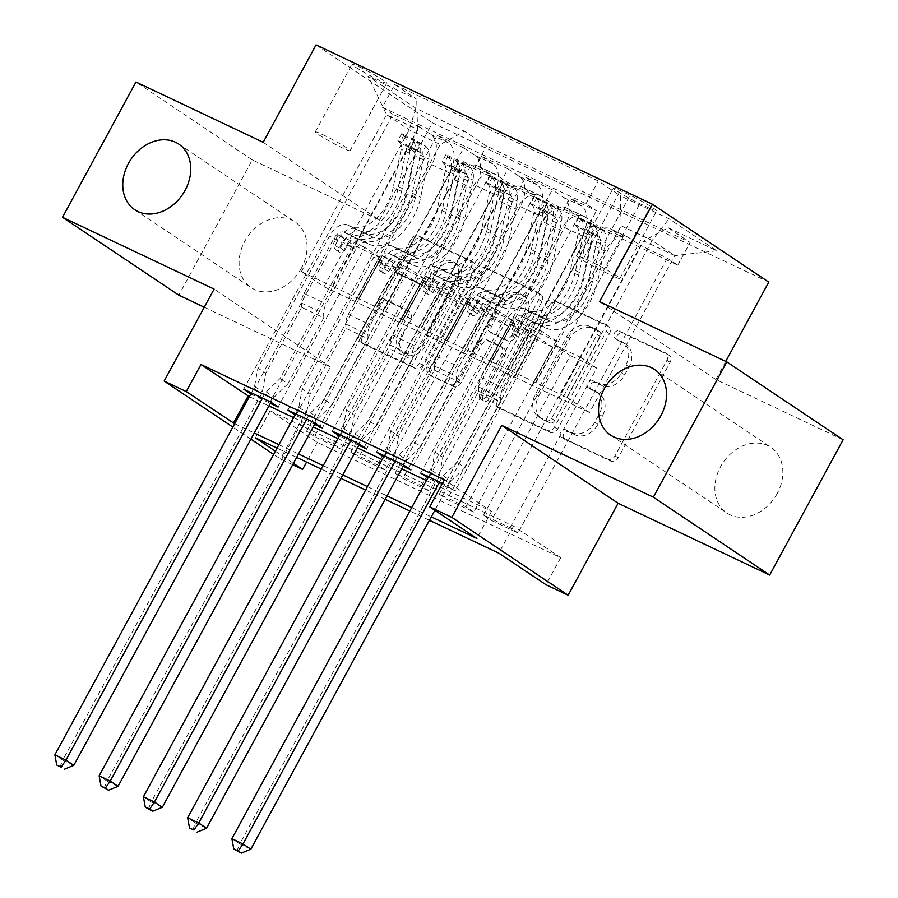<?xml version="1.0" encoding="UTF-8"?>
<svg xmlns="http://www.w3.org/2000/svg" width="898" height="898" viewBox="0 0 898 898"><rect width="100%" height="100%" fill="white"/><g stroke="black" fill="none" stroke-linecap="round" stroke-linejoin="round"><path stroke-width="0.67" stroke-dasharray="4.49 3.37" d="M617.42 335.392A4.243 3.356 123.8 0 1 622.471 333.113L668.628 354.979A6.062 4.793 123.8 0 1 669.122 355.26A6.062 4.793 123.8 0 1 670.099 362.354L618.183 457.946A6.062 4.793 123.8 0 1 610.954 461.202L564.797 439.335A4.243 3.356 123.8 0 1 564.46 439.144A4.243 3.356 123.8 0 1 563.776 434.183A4.243 3.356 123.8 0 1 568.838 431.904L574.81 434.733A19.386 15.322 123.8 0 0 597.945 424.316L602.266 416.358A19.386 15.322 123.8 0 0 599.157 393.661A19.386 15.322 123.8 0 0 597.597 392.774L591.625 389.945A4.243 3.356 123.8 0 1 591.277 389.754A4.243 3.356 123.8 0 1 590.592 384.782A4.243 3.356 123.8 0 1 595.655 382.514L601.626 385.343A19.386 15.322 123.8 0 0 624.761 374.926L629.083 366.956A19.386 15.322 123.8 0 0 625.973 344.271A19.386 15.322 123.8 0 0 624.413 343.384L618.441 340.555A4.243 3.356 123.8 0 1 618.093 340.353A4.243 3.356 123.8 0 1 617.42 335.392M571.667 432.623A19.386 15.322 123.8 0 0 594.802 422.217L599.123 414.247A19.386 15.322 123.8 0 0 596.003 391.55A19.386 15.322 123.8 0 0 594.454 390.664L588.471 387.835A4.243 3.356 123.8 0 1 588.134 387.644A4.243 3.356 123.8 0 1 587.449 382.683A4.243 3.356 123.8 0 1 592.512 380.404L598.483 383.233A19.386 15.322 123.8 0 0 621.618 372.827L625.94 364.857A19.386 15.322 123.8 0 0 622.83 342.16A19.386 15.322 123.8 0 0 621.27 341.274L615.298 338.445A4.243 3.356 123.8 0 1 614.95 338.254A4.243 3.356 123.8 0 1 614.277 333.293A4.243 3.356 123.8 0 1 619.328 331.014L665.485 352.88A6.062 4.793 123.8 0 1 665.979 353.15A6.062 4.793 123.8 0 1 666.945 360.244L615.04 455.847A6.062 4.793 123.8 0 1 607.811 459.103L561.654 437.236A4.243 3.356 123.8 0 1 561.317 437.034A4.243 3.356 123.8 0 1 560.633 432.073A4.243 3.356 123.8 0 1 565.695 429.794L574.81 434.733M301.402 268.199A39.501 31.217 123.8 0 1 251.103 287.618A39.501 31.217 123.8 0 1 244.75 241.371A39.501 31.217 123.8 0 1 295.06 221.963A39.501 31.217 123.8 0 1 301.402 268.199M777.185 493.586A39.501 31.217 123.8 0 1 726.886 512.994A39.501 31.217 123.8 0 1 720.533 466.747A39.501 31.217 123.8 0 1 770.843 447.339A39.501 31.217 123.8 0 1 777.185 493.586M359.335 66.935A19.756 1.414 28.5 0 1 377.665 76.712A19.756 1.414 28.5 0 1 386.757 83.099A19.756 1.414 28.5 0 1 379.461 80.405A19.756 1.414 28.5 0 1 361.131 70.628A19.756 1.414 28.5 0 1 352.038 64.241A19.756 1.414 28.5 0 1 359.335 66.935M322.618 134.565A19.756 1.414 28.5 0 1 340.948 144.353A19.756 1.414 28.5 0 1 350.04 150.729A19.756 1.414 28.5 0 1 342.733 148.035A19.756 1.414 28.5 0 1 324.414 138.258A19.756 1.414 28.5 0 1 315.321 131.883A19.756 1.414 28.5 0 1 322.618 134.565M401.327 275.428A6.062 4.793 123.8 0 1 400.845 275.158A6.062 4.793 123.8 0 1 399.868 268.064L414.427 241.248A6.062 4.793 123.8 0 1 421.656 237.992L472.92 262.272A6.062 4.793 123.8 0 1 473.414 262.553A6.062 4.793 123.8 0 1 474.38 269.647L422.475 365.239A6.062 4.793 123.8 0 1 415.246 368.494L363.982 344.215A6.062 4.793 123.8 0 1 363.499 343.934A6.062 4.793 123.8 0 1 362.523 336.84L380.112 304.444A6.062 4.793 123.8 0 1 387.341 301.189L409.286 311.584A6.062 4.793 123.8 0 1 409.769 311.864A6.062 4.793 123.8 0 1 410.745 318.958L402.023 335.021A16.209 12.808 123.8 0 0 404.628 353.992A16.209 12.808 123.8 0 0 425.259 346.033L459.439 283.094A16.209 12.808 123.8 0 0 456.835 264.124A16.209 12.808 123.8 0 0 436.192 272.083L430.501 282.567A6.062 4.793 123.8 0 1 423.272 285.822L398.184 273.329A6.062 4.793 123.8 0 1 397.702 273.048A6.062 4.793 123.8 0 1 396.725 265.965L411.284 239.137A6.062 4.793 123.8 0 1 418.513 235.882L469.777 260.173A6.062 4.793 123.8 0 1 470.271 260.442A6.062 4.793 123.8 0 1 471.237 267.537L419.332 363.14A6.062 4.793 123.8 0 1 412.103 366.395L360.839 342.104A6.062 4.793 123.8 0 1 360.356 341.835A6.062 4.793 123.8 0 1 359.38 334.741L376.969 302.345A6.062 4.793 123.8 0 1 384.198 299.09L406.143 309.484A6.062 4.793 123.8 0 1 406.626 309.754A6.062 4.793 123.8 0 1 407.602 316.848L398.88 332.911L402.023 335.021M292.669 464.737L280.468 458.957L273.654 454.399M204.25 307.217L330.408 366.968L280.468 458.957M263.193 142.299L379.506 220.167L252.271 159.9L178.825 295.161M379.506 220.167L432.387 122.779L768.755 282.118M843.121 439.784L715.874 379.506L725.719 361.389M560.711 557.692L513.555 526.127L270.13 410.813L317.286 442.388L560.711 557.692L546.018 584.744M317.286 442.388L306.577 462.088M549.542 305.241A6.062 4.793 123.8 0 1 556.771 301.986L608.025 326.277A6.062 4.793 123.8 0 1 608.518 326.546A6.062 4.793 123.8 0 1 609.495 333.641L557.579 429.244A6.062 4.793 123.8 0 1 550.362 432.499L499.097 408.208A6.062 4.793 123.8 0 1 498.603 407.939A6.062 4.793 123.8 0 1 497.638 400.845L549.542 305.241L546.399 303.142A6.062 4.793 123.8 0 1 553.628 299.887L604.882 324.167A6.062 4.793 123.8 0 1 605.375 324.447A6.062 4.793 123.8 0 1 606.352 331.542L554.436 427.134A6.062 4.793 123.8 0 1 547.208 430.389L495.954 406.109A6.062 4.793 123.8 0 1 495.46 405.829A6.062 4.793 123.8 0 1 494.495 398.734L546.399 303.142M540.473 294.275L489.208 269.995A6.062 4.793 123.8 0 0 481.99 273.239L430.075 368.842A6.062 4.793 123.8 0 0 431.051 375.936A6.062 4.793 123.8 0 0 431.545 376.217L453.479 386.6A6.062 4.793 123.8 0 0 460.708 383.356L481.755 344.585A6.062 4.793 123.8 0 1 488.983 341.33L503.542 348.222A6.062 4.793 123.8 0 1 504.025 348.503A6.062 4.793 123.8 0 1 505.002 355.586L483.079 395.951A4.243 3.356 123.8 0 0 483.764 400.923A4.243 3.356 123.8 0 0 489.163 398.835L541.932 301.638A6.062 4.793 123.8 0 0 540.966 294.555A6.062 4.793 123.8 0 0 540.473 294.275L537.33 292.164L486.065 267.885L489.208 269.995M252.271 159.9L135.946 82.021M243.672 389.204L392.92 114.338L419.467 126.91L270.231 401.776M287.932 410.161L437.169 135.295L463.727 147.878L314.491 422.745M332.193 431.13L481.429 156.263L507.987 168.846L358.751 443.713M376.453 452.098L525.689 177.232L552.248 189.804L563.72 197.493A24.695 15.03 -64.7 0 1 564.55 227.553L491.689 361.737L509.391 370.122L531.111 329.33L515.239 318.711L428.571 478.32L455.118 490.903L442.456 483.371M403 464.681L552.248 189.804M667.236 258.13L518 532.997L491.442 520.425L640.689 245.547L667.236 258.13L677.765 265.179L474.178 168.745L463.649 161.696L314.412 436.563L340.959 449.135L333.102 443.881L306.544 431.298L314.412 436.563M622.976 237.162L473.74 512.04L447.182 499.456L596.429 224.59L622.976 237.162L611.504 229.484L629.206 237.869L640.689 245.547M578.727 216.205L429.48 491.071L402.921 478.488L552.169 203.622L578.727 216.205L567.244 208.516A24.695 15.03 115.3 0 0 566.066 207.842A24.695 15.03 115.3 0 0 542.92 221.739L560.621 230.124A24.695 15.03 -64.7 0 1 583.767 216.238A24.695 15.03 -64.7 0 1 584.946 216.901L596.429 224.59M534.467 195.236L385.22 470.103L358.661 457.52L507.909 182.653L534.467 195.236L522.984 187.559A24.695 15.03 115.3 0 0 521.805 186.885A24.695 15.03 115.3 0 0 498.659 200.782L516.361 209.167A24.695 15.03 -64.7 0 1 539.507 195.27A24.695 15.03 -64.7 0 1 540.697 195.944L552.169 203.622M437.169 135.295L448.652 142.984A24.695 15.03 -64.7 0 1 449.471 173.045L376.61 307.228L398.33 266.437L382.458 255.807L295.79 415.426L314.603 424.339M419.467 126.91L430.95 134.599A24.695 15.03 115.3 0 1 431.77 164.66L358.908 298.843L376.61 307.228M481.429 156.263L492.912 163.941A24.695 15.03 -64.7 0 1 493.732 194.013L420.87 328.197L442.591 287.405L426.718 276.775L340.05 436.394L358.863 445.307M463.727 147.878L475.199 155.556A24.695 15.03 115.3 0 1 476.03 185.628L403.168 319.811L420.87 328.197M525.689 177.232L537.161 184.909A24.695 15.03 -64.7 0 1 537.992 214.97L465.13 349.165L486.851 308.373L470.979 297.743L384.31 457.363L403.123 466.264M507.987 168.846L519.459 176.524A24.695 15.03 115.3 0 1 520.29 206.585L447.429 340.78L465.13 349.165M518 532.997L510.143 527.743L483.584 515.16L491.442 520.425M473.74 512.04L465.882 506.775L439.324 494.192L447.182 499.456M429.48 491.071L421.622 485.807L395.064 473.224L402.921 478.488M385.22 470.103L377.362 464.838L350.804 452.266L358.661 457.52M249.363 396.669L268.951 405.941M293.612 417.626L313.211 426.909M337.873 438.594L357.46 447.877M382.133 459.563L401.72 468.846M426.393 480.531L491.543 511.389L444.387 479.813M427.852 477.848L428.571 478.32M383.592 456.88L384.31 457.363M339.332 435.912L340.05 436.394M295.072 414.943L295.79 415.426M250.811 393.986L270.343 403.37M649.568 208.291L639.825 203.678A19.139 1.369 28.5 0 1 622.078 194.204A19.139 1.369 28.5 0 1 613.267 188.03A19.139 1.369 28.5 0 1 620.338 190.634L630.07 195.248A19.139 1.369 28.5 0 1 647.828 204.722A19.139 1.369 28.5 0 1 656.64 210.895A19.139 1.369 28.5 0 1 649.568 208.291L612.84 275.933L603.108 271.319A19.139 1.369 28.5 0 1 585.35 261.834A19.139 1.369 28.5 0 1 576.55 255.661A19.139 1.369 28.5 0 1 583.61 258.265L593.354 262.878A19.139 1.369 28.5 0 1 611.111 272.352A19.139 1.369 28.5 0 1 619.912 278.537A19.139 1.369 28.5 0 1 612.84 275.933M316.074 44.9L432.387 122.779M392.92 114.338L382.38 107.277L394.727 84.558L598.315 180.992L620.316 195.73L621.147 225.791L535.949 382.705L566.93 397.376L652.128 240.473L674.757 255.627L643.776 240.945L668.101 227.722L690.113 242.46L486.514 146.015L464.513 131.288L440.188 144.511L409.207 129.828L386.567 114.675L417.548 129.357L332.35 286.271L354.07 245.48L338.198 234.849L251.53 394.469M394.727 84.558L416.728 99.285L368.045 76.229L415.83 108.22L464.513 131.288M668.101 227.722L716.784 250.789L668.999 218.798L620.316 195.73M377.362 464.838L464.03 305.219L448.147 294.589L426.123 335.179L399.251 322.382L472.112 188.198A24.695 15.03 -64.7 0 1 495.247 174.302A24.695 15.03 -64.7 0 1 496.437 174.975L507.909 182.653M399.251 322.382L381.549 313.997L454.399 179.813L472.112 188.198M421.622 485.807L508.29 326.187L492.407 315.557L470.372 356.136L443.511 343.35L516.361 209.167M443.511 343.35L425.809 334.965L498.659 200.782M465.882 506.775L552.551 347.156L536.667 336.526L514.633 377.104L487.771 364.319L560.621 230.124M487.771 364.319L470.058 355.934L542.92 221.739M420.713 473.066L569.949 198.2L581.421 205.878A24.695 15.03 -64.7 0 1 582.252 235.938L509.391 370.122M510.143 527.743L596.8 368.124L580.927 357.494L558.893 398.072L514.318 376.891L587.18 242.707A24.695 15.03 -64.7 0 1 610.326 228.81A24.695 15.03 -64.7 0 1 611.504 229.484M532.02 385.287L604.882 251.092A24.695 15.03 -64.7 0 1 628.028 237.195A24.695 15.03 -64.7 0 1 629.206 237.869M454.399 179.813A24.695 15.03 115.3 0 1 477.545 165.917A24.695 15.03 115.3 0 1 478.735 166.59L490.207 174.268L463.649 161.696M382.38 107.277L585.979 203.723L596.508 210.772L569.949 198.2M333.102 443.881L419.77 284.262L403.898 273.632L381.863 314.21L324.01 286.743L301.369 271.589L386.567 114.675L368.045 76.229M301.369 271.589L332.35 286.271M621.147 225.791L652.128 240.473L668.999 218.798M566.93 397.376L589.559 412.541L674.757 255.627L716.784 250.789M589.559 412.541L558.578 397.859L643.776 240.945M250.912 439.167L232.851 427.078M275.383 451.223L293.444 463.312M429.435 520.29L409.847 511.007M385.175 499.322L365.587 490.039M340.914 478.353L321.327 469.082M296.654 457.396L277.067 448.113M234.67 423.721L254.257 432.993M278.93 444.69L298.518 453.961M323.19 465.647L342.778 474.93M367.45 486.615L387.038 495.898M411.699 507.583L431.298 516.855M324.01 286.743L409.207 129.828L415.83 108.22M354.991 301.425L440.188 144.511M358.908 298.843L332.036 286.058M403.168 319.811L376.296 307.015M447.429 340.78L420.556 327.983M491.689 361.737L464.816 348.952M535.949 382.705L509.076 369.92M513.555 526.127L498.861 553.179M270.13 410.813L255.436 437.865M491.543 511.389L476.86 538.441M535.635 382.492L557.669 341.914L541.786 331.283L515.239 318.711M557.669 341.914L531.111 329.33M447.26 485.638L596.508 210.772M585.979 203.723L598.315 180.992M541.786 331.283L455.118 490.903M677.765 265.179L690.113 242.46M483.584 515.16L570.252 355.541L554.369 344.911L532.334 385.489M580.927 357.494L554.369 344.911M596.8 368.124L570.252 355.541M490.207 174.268L340.959 449.135M491.374 361.535L513.409 320.945L486.851 308.373M513.409 320.945L497.526 310.315L470.979 297.743M497.526 310.315L410.869 469.935M439.324 494.192L525.992 334.572L510.109 323.942L488.085 364.532M536.667 336.526L510.109 323.942M552.551 347.156L525.992 334.572M492.407 315.557L465.86 302.985L443.825 343.564M508.29 326.187L481.732 313.604L465.86 302.985M395.064 473.224L481.732 313.604M447.114 340.566L469.149 299.988L453.277 289.358L366.609 448.978M453.277 289.358L426.718 276.775M469.149 299.988L442.591 287.405M448.147 294.589L421.6 282.017L399.565 322.595M464.03 305.219L437.472 292.647L421.6 282.017M350.804 452.266L437.472 292.647M402.854 319.598L424.889 279.02L409.017 268.39L322.348 428.009M409.017 268.39L382.458 255.807M424.889 279.02L398.33 266.437M403.898 273.632L377.34 261.049L355.305 301.627M419.77 284.262L393.212 271.679L377.34 261.049M474.178 168.745L486.514 146.015M306.544 431.298L393.212 271.679M358.594 298.63L380.629 258.052L364.756 247.421L278.088 407.041M417.548 129.357L416.728 99.285M364.756 247.421L338.198 234.849M380.629 258.052L354.07 245.48M715.874 379.506L599.561 301.627M330.408 366.968L214.094 289.1M599.213 331.441A4.243 3.356 123.8 0 1 599.55 331.643A4.243 3.356 123.8 0 1 600.234 336.604L554.672 420.522A4.243 3.356 123.8 0 1 549.61 422.801L543.312 419.815A19.386 15.322 123.8 0 1 541.752 418.928A19.386 15.322 123.8 0 1 538.643 396.231L569.781 338.872A19.386 15.322 123.8 0 1 592.916 328.466L599.213 331.441L596.07 329.341A4.243 3.356 123.8 0 1 596.407 329.532A4.243 3.356 123.8 0 1 597.091 334.494L600.234 336.604M596.07 329.341L589.773 326.356A19.386 15.322 123.8 0 0 566.638 336.772L535.5 394.121A19.386 15.322 123.8 0 0 538.609 416.818A19.386 15.322 123.8 0 0 540.169 417.705L546.467 420.691A4.243 3.356 123.8 0 0 551.529 418.412L597.091 334.494M537.33 292.164A6.062 4.793 123.8 0 1 537.823 292.445A6.062 4.793 123.8 0 1 538.789 299.539L486.02 396.725A4.243 3.356 123.8 0 1 480.621 398.813A4.243 3.356 123.8 0 1 479.936 393.852L501.859 353.486A6.062 4.793 123.8 0 0 500.882 346.392A6.062 4.793 123.8 0 0 500.399 346.112L485.84 339.219A6.062 4.793 123.8 0 0 478.612 342.475L457.565 381.246A6.062 4.793 123.8 0 1 450.336 384.501L428.391 374.107A6.062 4.793 123.8 0 1 427.908 373.826A6.062 4.793 123.8 0 1 426.932 366.743L478.847 271.14A6.062 4.793 123.8 0 1 486.065 267.885M503.598 304.343A16.209 12.808 123.8 0 1 524.241 296.385A16.209 12.808 123.8 0 1 526.845 315.355L514.801 337.536A6.062 4.793 123.8 0 1 507.572 340.78L493.024 333.888A6.062 4.793 123.8 0 1 492.531 333.618A6.062 4.793 123.8 0 1 491.565 326.524L503.598 304.343L500.455 302.244A16.209 12.808 123.8 0 1 521.098 294.286A16.209 12.808 123.8 0 1 523.702 313.256L526.845 315.355M500.455 302.244L488.422 324.414A6.062 4.793 123.8 0 0 489.388 331.508A6.062 4.793 123.8 0 0 489.881 331.789L504.429 338.681A6.062 4.793 123.8 0 0 511.658 335.425L523.702 313.256M398.88 332.911A16.209 12.808 123.8 0 0 401.485 351.893A16.209 12.808 123.8 0 0 422.116 343.923L456.285 280.984A16.209 12.808 123.8 0 0 453.681 262.014A16.209 12.808 123.8 0 0 433.049 269.984L427.358 280.468A6.062 4.793 123.8 0 1 420.129 283.723L398.184 273.329M578.727 217.529L574.911 224.567L576.774 226.678L580.591 219.64L578.727 217.529L592.006 223.815L602.715 230.124L598.899 237.162A8.329 5.074 -64.7 0 1 600.347 243.616L592.343 281.804A39.198 23.864 -64.7 0 1 549.34 320.709A39.198 23.864 -64.7 0 1 547.78 319.856L539.372 315.871A19.442 11.831 115.3 0 0 538.598 315.445A19.442 11.831 115.3 0 0 520.38 326.389L517.428 331.811A3.704 2.93 123.8 0 1 513.016 333.798A3.704 2.93 123.8 0 1 512.713 333.629A3.704 2.93 123.8 0 1 512.118 329.297L515.07 323.875A19.442 11.831 -64.7 0 1 533.289 312.931A19.442 11.831 -64.7 0 1 534.063 313.357L525.656 309.372A19.442 11.831 115.3 0 0 524.881 308.946A19.442 11.831 115.3 0 0 506.652 319.89L434.969 451.93L442.826 457.183L478.668 391.18L500.792 401.664L500.68 397.421A13.414 8.161 -64.7 0 1 503.194 387.768L532.873 333.113A11.416 6.948 115.3 0 1 543.582 326.681A11.416 6.948 115.3 0 1 544.031 326.928A47.224 28.747 -64.7 0 0 545.905 327.961L537.498 323.987A47.224 28.747 -64.7 0 1 535.623 322.954L544.031 326.928M580.591 219.64A16.355 9.957 -64.7 0 1 583.588 232.414L575.573 270.601A47.224 28.747 -64.7 0 1 523.781 317.488A47.224 28.747 -64.7 0 1 521.906 316.455L530.314 320.429A11.416 6.948 115.3 0 0 529.854 320.182A11.416 6.948 115.3 0 0 519.156 326.614L516.204 332.036A3.704 2.93 -56.2 0 0 516.799 336.368A3.704 2.93 -56.2 0 0 517.102 336.537A3.704 2.93 -56.2 0 0 521.514 334.55L524.466 329.128A11.416 6.948 -64.7 0 1 535.163 322.696A11.416 6.948 -64.7 0 1 535.623 322.954M602.715 230.124A16.355 9.957 -64.7 0 1 605.723 242.898L597.709 281.085A47.224 28.747 -64.7 0 1 545.905 327.961M547.78 319.856A19.442 11.831 115.3 0 0 547.017 319.43A19.442 11.831 115.3 0 0 528.787 330.374L457.093 462.414L443.286 475.772A6.174 4.883 -56.2 0 0 441.872 477.646L439.515 481.968M500.792 401.664L464.951 467.667L457.093 462.414M576.774 226.678A8.329 5.074 -64.7 0 1 578.222 233.132L570.208 271.319A39.198 23.864 -64.7 0 1 527.216 310.237A39.198 23.864 -64.7 0 1 525.656 309.372M521.906 316.455A11.416 6.948 115.3 0 0 521.446 316.197A11.416 6.948 115.3 0 0 510.749 322.629L481.059 377.283A13.414 8.161 115.3 0 0 478.555 386.937L478.668 391.18M574.911 224.567L588.19 230.853L592.006 223.815M598.899 237.162L588.19 230.853M428.458 476.737L430.804 472.404A6.174 4.883 -56.2 0 0 431.579 470.226L434.969 451.93M530.314 320.429A47.224 28.747 115.3 0 0 532.188 321.462A47.224 28.747 115.3 0 0 583.981 274.586L591.995 236.399A16.355 9.957 115.3 0 0 590.996 225.869C590.817 224.197 592.59 225.039 596.306 228.384A16.355 9.957 -64.7 0 1 597.305 238.913L589.29 277.1A47.224 28.747 -64.7 0 1 537.498 323.987M539.372 315.871A39.198 23.864 115.3 0 0 540.933 316.736A39.198 23.864 115.3 0 0 583.925 277.819L591.939 239.631A8.329 5.074 115.3 0 0 592.074 236.174L586.731 232.122L586.764 233.66A8.329 5.074 -64.7 0 1 586.63 237.117L578.615 275.304A39.198 23.864 -64.7 0 1 535.623 314.21A39.198 23.864 -64.7 0 1 534.063 313.357M586.764 233.66L590.996 225.869L590.648 224.882L586.731 232.111M464.951 467.667L451.144 481.036A6.174 4.883 -56.2 0 0 449.73 482.911L434.845 510.311M250.834 849.216L239.777 843.974L438.662 477.669A6.174 4.883 -56.2 0 0 439.436 475.491L442.826 457.183M236.915 851.001L239.777 843.974L231.909 838.71M534.467 196.561L530.651 203.599L532.514 205.709L536.331 198.683L534.467 196.561L547.746 202.847L558.455 209.155L554.638 216.194A8.329 5.074 -64.7 0 1 556.098 222.648L548.083 260.835A39.198 23.864 -64.7 0 1 505.08 299.752A39.198 23.864 -64.7 0 1 503.531 298.888L495.112 294.903A19.442 11.831 115.3 0 0 494.349 294.477A19.442 11.831 115.3 0 0 476.12 305.421L473.167 310.843A3.704 2.93 123.8 0 1 468.756 312.841A3.704 2.93 123.8 0 1 468.453 312.672A3.704 2.93 123.8 0 1 467.858 308.328L470.81 302.907A19.442 11.831 -64.7 0 1 489.028 291.962A19.442 11.831 -64.7 0 1 489.803 292.389L481.395 288.404A19.442 11.831 115.3 0 0 480.621 287.977A19.442 11.831 115.3 0 0 462.403 298.922L390.709 430.961L398.566 436.226L434.408 370.212L456.543 380.696L456.42 376.464A13.414 8.161 -64.7 0 1 458.934 366.811L488.613 312.145A11.416 6.948 115.3 0 1 499.322 305.713A11.416 6.948 115.3 0 1 499.771 305.971A47.224 28.747 -64.7 0 0 501.645 307.004L493.238 303.019A47.224 28.747 -64.7 0 1 491.363 301.986L499.771 305.971M536.331 198.683A16.355 9.957 -64.7 0 1 539.328 211.457L531.313 249.644A47.224 28.747 -64.7 0 1 479.521 296.52A47.224 28.747 -64.7 0 1 477.646 295.487L486.054 299.472A11.416 6.948 115.3 0 0 485.594 299.214A11.416 6.948 115.3 0 0 474.896 305.646L471.944 311.067A3.704 2.93 -56.2 0 0 472.539 315.4A3.704 2.93 -56.2 0 0 472.842 315.568A3.704 2.93 -56.2 0 0 477.265 313.582L480.206 308.16A11.416 6.948 -64.7 0 1 490.914 301.728A11.416 6.948 -64.7 0 1 491.363 301.986M558.455 209.155A16.355 9.957 -64.7 0 1 561.463 221.941L553.449 260.117A47.224 28.747 -64.7 0 1 501.645 307.004M503.531 298.888A19.442 11.831 115.3 0 0 502.757 298.462A19.442 11.831 115.3 0 0 484.527 309.406L412.833 441.446L399.026 454.815A6.174 4.883 -56.2 0 0 397.612 456.678L395.255 461.011M456.543 380.696L420.702 446.71L412.833 441.446M532.514 205.709A8.329 5.074 -64.7 0 1 533.962 212.164L525.947 250.351A39.198 23.864 -64.7 0 1 482.956 289.268A39.198 23.864 -64.7 0 1 481.395 288.404M477.646 295.487A11.416 6.948 115.3 0 0 477.186 295.24A11.416 6.948 115.3 0 0 466.489 301.661L436.81 356.326A13.414 8.161 115.3 0 0 434.295 365.98L434.408 370.212M530.651 203.599L543.93 209.885L547.746 202.847M554.638 216.194L543.93 209.885M384.198 455.769L386.544 451.436A6.174 4.883 -56.2 0 0 387.319 449.269L390.709 430.961M486.054 299.472A47.224 28.747 115.3 0 0 487.928 300.504A47.224 28.747 115.3 0 0 539.72 253.618L547.735 215.441A16.355 9.957 115.3 0 0 546.736 204.901C546.568 203.24 548.33 204.071 552.046 207.427A16.355 9.957 -64.7 0 1 553.045 217.956L545.041 256.143A47.224 28.747 -64.7 0 1 493.238 303.019M495.112 294.903A39.198 23.864 115.3 0 0 496.673 295.768A39.198 23.864 115.3 0 0 539.664 256.85L547.679 218.663A8.329 5.074 115.3 0 0 547.825 215.206L542.471 211.153L542.504 212.691A8.329 5.074 -64.7 0 1 542.37 216.149L534.355 254.336A39.198 23.864 -64.7 0 1 491.363 293.253A39.198 23.864 -64.7 0 1 489.803 292.389M542.504 212.691L546.736 204.901L546.399 203.925L542.471 211.153M420.702 446.71L406.884 460.068A6.174 4.883 -56.2 0 0 405.469 461.942L403.718 465.153M206.574 828.248L195.517 823.006L394.402 456.7A6.174 4.883 -56.2 0 0 395.176 454.523L398.566 436.226M192.655 830.033L195.517 823.006L187.66 817.752M490.207 175.593L486.39 182.631L488.254 184.752L492.07 177.714L490.207 175.593L503.486 181.89L514.206 188.198L510.378 195.236A8.329 5.074 -64.7 0 1 511.838 201.68L503.823 239.867A39.198 23.864 -64.7 0 1 460.831 278.784A39.198 23.864 -64.7 0 1 459.271 277.92L450.863 273.946A19.442 11.831 115.3 0 0 450.089 273.52A19.442 11.831 115.3 0 0 431.859 284.464L428.918 289.886A3.704 2.93 123.8 0 1 424.496 291.872A3.704 2.93 123.8 0 1 424.193 291.704A3.704 2.93 123.8 0 1 423.598 287.371L426.55 281.938A19.442 11.831 -64.7 0 1 444.779 271.005A19.442 11.831 -64.7 0 1 445.543 271.421L437.135 267.447A19.442 11.831 115.3 0 0 436.361 267.02A19.442 11.831 115.3 0 0 418.142 277.965L346.448 409.993L354.306 415.258L390.147 349.243L412.283 359.728L412.16 355.496A13.414 8.161 -64.7 0 1 414.674 345.842L444.353 291.176A11.416 6.948 115.3 0 1 455.062 284.756A11.416 6.948 115.3 0 1 455.511 285.003A47.224 28.747 -64.7 0 0 457.385 286.035L448.978 282.051A47.224 28.747 -64.7 0 1 447.103 281.018L455.511 285.003M492.07 177.714A16.355 9.957 -64.7 0 1 495.067 190.488L487.053 228.676A47.224 28.747 -64.7 0 1 435.261 275.551A47.224 28.747 -64.7 0 1 433.386 274.519L441.794 278.503A11.416 6.948 115.3 0 0 441.345 278.257A11.416 6.948 115.3 0 0 430.636 284.677L427.695 290.099A3.704 2.93 -56.2 0 0 428.29 294.443A3.704 2.93 -56.2 0 0 428.582 294.611A3.704 2.93 -56.2 0 0 433.004 292.625L435.945 287.192A11.416 6.948 -64.7 0 1 446.654 280.771A11.416 6.948 -64.7 0 1 447.103 281.018M514.206 188.198A16.355 9.957 -64.7 0 1 517.203 200.972L509.188 239.16A47.224 28.747 -64.7 0 1 457.385 286.035M459.271 277.92A19.442 11.831 115.3 0 0 458.496 277.504A19.442 11.831 115.3 0 0 440.267 288.438L368.573 420.477L354.766 433.846A6.174 4.883 -56.2 0 0 353.352 435.71L351.006 440.042M412.283 359.728L376.442 425.742L368.573 420.477M488.254 184.752A8.329 5.074 -64.7 0 1 489.702 191.207L481.687 229.383A39.198 23.864 -64.7 0 1 438.695 268.3A39.198 23.864 -64.7 0 1 437.135 267.447M433.386 274.519A11.416 6.948 115.3 0 0 432.926 274.272A11.416 6.948 115.3 0 0 422.228 280.692L392.549 335.358A13.414 8.161 115.3 0 0 390.035 345.012L390.147 349.243M486.39 182.631L499.67 188.917L503.486 181.89M510.378 195.236L499.67 188.917M339.938 434.8L342.284 430.468A6.174 4.883 -56.2 0 0 343.058 428.301L346.448 409.993M441.794 278.503A47.224 28.747 115.3 0 0 443.668 279.536A47.224 28.747 115.3 0 0 495.471 232.661L503.475 194.473A16.355 9.957 115.3 0 0 502.476 183.944C502.308 182.272 504.07 183.113 507.785 186.458A16.355 9.957 -64.7 0 1 508.796 196.988L500.781 235.175A47.224 28.747 -64.7 0 1 448.978 282.051M450.863 273.946A39.198 23.864 115.3 0 0 452.412 274.799A39.198 23.864 115.3 0 0 495.415 235.882L503.43 197.706A8.329 5.074 115.3 0 0 503.565 194.237L498.21 190.185L498.255 191.723A8.329 5.074 -64.7 0 1 498.109 195.18L490.095 233.368A39.198 23.864 -64.7 0 1 447.103 272.285A39.198 23.864 -64.7 0 1 445.543 271.421M498.255 191.723L502.476 183.944L502.139 182.956L498.21 190.185M376.442 425.742L362.624 439.111A6.174 4.883 -56.2 0 0 361.209 440.974L359.469 444.196M162.325 807.291L151.257 802.049L350.141 435.732A6.174 4.883 -56.2 0 0 350.927 433.566L354.306 415.258M148.394 809.076L151.257 802.049L143.399 796.784M445.958 154.636L442.13 161.662L443.994 163.784L447.81 156.746L445.958 154.636L459.226 160.922L469.946 167.23L466.118 174.268A8.329 5.074 -64.7 0 1 467.577 180.722L459.563 218.91A39.198 23.864 -64.7 0 1 416.571 257.816A39.198 23.864 -64.7 0 1 415.011 256.963L406.603 252.978A19.442 11.831 115.3 0 0 405.829 252.551A19.442 11.831 115.3 0 0 387.599 263.496L384.658 268.917A3.704 2.93 123.8 0 1 380.236 270.904A3.704 2.93 123.8 0 1 379.944 270.736A3.704 2.93 123.8 0 1 379.349 266.403L382.29 260.981A19.442 11.831 -64.7 0 1 400.519 250.037A19.442 11.831 -64.7 0 1 401.294 250.463L392.875 246.479A19.442 11.831 115.3 0 0 392.112 246.052A19.442 11.831 115.3 0 0 373.882 256.996L302.188 389.036L310.046 394.289L345.887 328.286L368.023 338.759L367.899 334.527A13.414 8.161 -64.7 0 1 370.414 324.874L400.093 270.208A11.416 6.948 115.3 0 1 410.801 263.788A11.416 6.948 115.3 0 1 411.25 264.034A47.224 28.747 -64.7 0 0 413.136 265.067L404.717 261.082A47.224 28.747 -64.7 0 1 402.843 260.05L411.25 264.034M447.81 156.746A16.355 9.957 -64.7 0 1 450.807 169.52L442.804 207.707A47.224 28.747 -64.7 0 1 391 254.583A47.224 28.747 -64.7 0 1 389.126 253.55L397.533 257.535A11.416 6.948 115.3 0 0 397.084 257.288A11.416 6.948 115.3 0 0 386.376 263.709L383.435 269.142A3.704 2.93 -56.2 0 0 384.03 273.475A3.704 2.93 -56.2 0 0 384.322 273.643A3.704 2.93 -56.2 0 0 388.744 271.656L391.685 266.235A11.416 6.948 -64.7 0 1 402.394 259.803A11.416 6.948 -64.7 0 1 402.843 260.05M469.946 167.23A16.355 9.957 -64.7 0 1 472.943 180.004L464.928 218.192A47.224 28.747 -64.7 0 1 413.136 265.067M415.011 256.963A19.442 11.831 115.3 0 0 414.236 256.536A19.442 11.831 115.3 0 0 396.007 267.481L324.324 399.509L310.506 412.878A6.174 4.883 -56.2 0 0 309.092 414.753L306.746 419.074M368.023 338.759L332.181 404.774L324.324 399.509M443.994 163.784A8.329 5.074 -64.7 0 1 445.442 170.238L437.427 208.426A39.198 23.864 -64.7 0 1 394.435 247.332A39.198 23.864 -64.7 0 1 392.875 246.479M389.126 253.55A11.416 6.948 115.3 0 0 388.677 253.303A11.416 6.948 115.3 0 0 377.968 259.735L348.289 314.39A13.414 8.161 115.3 0 0 345.775 324.043L345.887 328.286M442.13 161.662L455.409 167.96L459.226 160.922M466.118 174.268L455.409 167.96M295.678 413.832L298.024 409.51A6.174 4.883 -56.2 0 0 298.81 407.333L302.188 389.036M397.533 257.535A47.224 28.747 115.3 0 0 399.408 258.568A47.224 28.747 115.3 0 0 451.211 211.692L459.226 173.505A16.355 9.957 115.3 0 0 458.216 162.976C458.047 161.303 459.821 162.145 463.525 165.49A16.355 9.957 -64.7 0 1 464.535 176.019L456.521 214.207A47.224 28.747 -64.7 0 1 404.717 261.082M406.603 252.978A39.198 23.864 115.3 0 0 408.152 253.831A39.198 23.864 115.3 0 0 451.155 214.925L459.17 176.738A8.329 5.074 115.3 0 0 459.305 173.28L453.95 169.217L453.995 170.766A8.329 5.074 -64.7 0 1 453.849 174.223L445.846 212.411A39.198 23.864 -64.7 0 1 402.843 251.317A39.198 23.864 -64.7 0 1 401.294 250.463M453.995 170.766L458.216 162.976L457.879 161.988L453.95 169.217M332.181 404.774L318.363 418.142A6.174 4.883 -56.2 0 0 316.949 420.006L315.209 423.227M118.065 786.322L106.997 781.08L305.892 414.764A6.174 4.883 -56.2 0 0 306.667 412.597L310.046 394.289M104.134 788.107L106.997 781.08L99.139 775.816M401.698 133.667L397.87 140.705L399.733 142.816L403.55 135.778L401.698 133.667L414.977 139.953L425.686 146.262L421.858 153.3A8.329 5.074 -64.7 0 1 423.317 159.754L415.303 197.942A39.198 23.864 -64.7 0 1 372.311 236.848A39.198 23.864 -64.7 0 1 370.751 235.994L362.343 232.01A19.442 11.831 115.3 0 0 361.568 231.583A19.442 11.831 115.3 0 0 343.339 242.527L340.398 247.949A3.704 2.93 123.8 0 1 335.975 249.936A3.704 2.93 123.8 0 1 335.684 249.767A3.704 2.93 123.8 0 1 335.089 245.435L338.03 240.013A19.442 11.831 -64.7 0 1 356.259 229.069A19.442 11.831 -64.7 0 1 357.034 229.495L348.626 225.51A19.442 11.831 115.3 0 0 347.852 225.084A19.442 11.831 115.3 0 0 329.622 236.028L257.928 368.068L265.786 373.332L301.627 307.318L323.763 317.802L323.65 313.559A13.414 8.161 -64.7 0 1 326.154 303.906L355.833 249.251A11.416 6.948 115.3 0 1 366.541 242.819A11.416 6.948 115.3 0 1 367.001 243.066A47.224 28.747 -64.7 0 0 368.876 244.11L360.468 240.125A47.224 28.747 -64.7 0 1 358.583 239.093L367.001 243.066M403.55 135.778A16.355 9.957 -64.7 0 1 406.558 148.552L398.544 186.739A47.224 28.747 -64.7 0 1 346.74 233.626A47.224 28.747 -64.7 0 1 344.866 232.593L353.273 236.567A11.416 6.948 115.3 0 0 352.824 236.32A11.416 6.948 115.3 0 0 342.116 242.752L339.175 248.174A3.704 2.93 -56.2 0 0 339.77 252.506A3.704 2.93 -56.2 0 0 340.061 252.675A3.704 2.93 -56.2 0 0 344.484 250.688L347.425 245.266A11.416 6.948 -64.7 0 1 358.134 238.834A11.416 6.948 -64.7 0 1 358.583 239.093M425.686 146.262A16.355 9.957 -64.7 0 1 428.683 159.036L420.668 197.223A47.224 28.747 -64.7 0 1 368.876 244.11M370.751 235.994A19.442 11.831 115.3 0 0 369.976 235.568A19.442 11.831 115.3 0 0 351.747 246.512L280.064 378.552L266.246 391.91A6.174 4.883 -56.2 0 0 264.831 393.784L262.485 398.117M323.763 317.802L287.921 383.805L280.064 378.552M399.733 142.816A8.329 5.074 -64.7 0 1 401.181 149.27L393.178 187.458A39.198 23.864 -64.7 0 1 350.175 226.375A39.198 23.864 -64.7 0 1 348.626 225.51M344.866 232.593A11.416 6.948 115.3 0 0 344.417 232.335A11.416 6.948 115.3 0 0 333.708 238.767L304.029 293.433A13.414 8.161 115.3 0 0 301.515 303.075L301.627 307.318M397.87 140.705L411.149 146.991L414.977 139.953M421.858 153.3L411.149 146.991M251.418 392.875L253.764 388.542A6.174 4.883 -56.2 0 0 254.549 386.376L257.928 368.068M353.273 236.567A47.224 28.747 115.3 0 0 355.148 237.611A47.224 28.747 115.3 0 0 406.951 190.724L414.966 152.537A16.355 9.957 115.3 0 0 413.956 142.007C413.787 140.335 415.561 141.177 419.276 144.522A16.355 9.957 -64.7 0 1 420.275 155.051L412.261 193.238A47.224 28.747 -64.7 0 1 360.468 240.125M362.343 232.01A39.198 23.864 115.3 0 0 363.903 232.874A39.198 23.864 115.3 0 0 406.895 193.957L414.91 155.769A8.329 5.074 115.3 0 0 415.044 152.312L409.69 148.26L409.735 149.798A8.329 5.074 -64.7 0 1 409.6 153.255L401.586 191.442A39.198 23.864 -64.7 0 1 358.583 230.348A39.198 23.864 -64.7 0 1 357.034 229.495M409.735 149.798L413.956 142.007L413.619 141.031L409.69 148.26M287.921 383.805L274.115 397.174A6.174 4.883 -56.2 0 0 272.689 399.049L270.949 402.259M73.804 765.354L62.737 760.112L261.632 393.807A6.174 4.883 -56.2 0 0 262.407 391.629L265.786 373.332M59.885 767.139L62.737 760.112L54.879 754.848M619.328 331.014L622.471 333.113M565.695 429.794L568.838 431.904M592.512 380.404L595.655 382.514M431.77 164.66L449.471 173.045M476.03 185.628L493.732 194.013M520.29 206.585L537.992 214.97M564.55 227.553L582.252 235.938M587.18 242.707L604.882 251.092M478.735 166.59L496.437 174.975M522.984 187.559L540.697 195.944M567.244 208.516L584.946 216.901M563.72 197.493L581.421 205.878M519.459 176.524L537.161 184.909M475.199 155.556L492.912 163.941M430.95 134.599L448.652 142.984M593.354 262.878L630.07 195.248M583.61 258.265L620.338 190.634M603.108 271.319L639.825 203.678M621.27 341.274L624.413 343.384M625.94 364.857L629.083 366.956M621.618 372.827L624.761 374.926M598.483 383.233L601.626 385.343M588.471 387.835L591.625 389.945M594.454 390.664L597.597 392.774M599.123 414.247L602.266 416.358M594.802 422.217L597.945 424.316M561.654 437.236L564.797 439.335M607.811 459.103L610.954 461.202M615.04 455.847L618.183 457.946M666.945 360.244L670.099 362.354M665.485 352.88L668.628 354.979M615.298 338.445L618.441 340.555M494.495 398.734L497.638 400.845M495.954 406.109L499.097 408.208M547.208 430.389L550.362 432.499M554.436 427.134L557.579 429.244M606.352 331.542L609.495 333.641M604.882 324.167L608.025 326.277M553.628 299.887L556.771 301.986M551.529 418.412L554.672 420.522M546.467 420.691L549.61 422.801M540.169 417.705L543.312 419.815M535.5 394.121L538.643 396.231M566.638 336.772L569.781 338.872M589.773 326.356L592.916 328.466M478.847 271.14L481.99 273.239M426.932 366.743L430.075 368.842M428.391 374.107L431.545 376.217M450.336 384.501L453.479 386.6M457.565 381.246L460.708 383.356M478.612 342.475L481.755 344.585M485.84 339.219L488.983 341.33M500.399 346.112L503.542 348.222M501.859 353.486L505.002 355.586M479.936 393.852L483.079 395.951M486.02 396.725L489.163 398.835M538.789 299.539L541.932 301.638M511.658 335.425L514.801 337.536M504.429 338.681L507.572 340.78M489.881 331.789L493.024 333.888M488.422 324.414L491.565 326.524M420.129 283.723L423.272 285.822M427.358 280.468L430.501 282.567M433.049 269.984L436.192 272.083M456.285 280.984L459.439 283.094M422.116 343.923L425.259 346.033M407.602 316.848L410.745 318.958M406.143 309.484L409.286 311.584M384.198 299.09L387.341 301.189M376.969 302.345L380.112 304.444M359.38 334.741L362.523 336.84M360.839 342.104L363.982 344.215M412.103 366.395L415.246 368.494M419.332 363.14L422.475 365.239M471.237 267.537L474.38 269.647M469.777 260.173L472.92 262.272M418.513 235.882L421.656 237.992M411.284 239.137L414.427 241.248M396.725 265.965L399.868 268.064M521.514 334.55L517.428 331.811M580.546 219.583L602.457 229.967M598.629 237.005L576.729 226.622M524.466 329.128L532.873 333.113M481.059 377.283L503.194 387.768M510.749 322.629L519.156 326.614M528.787 330.374L520.38 326.389M515.07 323.875L506.652 319.89M589.29 277.1L597.709 281.085M575.573 270.601L583.981 274.586M592.343 281.804L583.925 277.819M578.615 275.304L570.208 271.319M597.305 238.913L605.723 242.898M600.347 243.616L591.939 239.631M583.588 232.414L591.995 236.399M586.63 237.117L578.222 233.132M478.555 386.937L500.68 397.421M443.286 475.772L451.144 481.036M441.872 477.646L449.73 482.911M430.804 472.404L438.662 477.669M431.579 470.226L439.436 475.491M592.074 236.174L596.306 228.384M516.204 332.036L512.118 329.297M477.265 313.582L473.167 310.843M536.286 198.626L558.197 208.998M554.38 216.036L532.469 205.653M480.206 308.16L488.613 312.145M436.81 356.326L458.934 366.811M466.489 301.661L474.896 305.646M484.527 309.406L476.12 305.421M470.81 302.907L462.403 298.922M545.041 256.143L553.449 260.117M531.313 249.644L539.72 253.618M548.083 260.835L539.664 256.85M534.355 254.336L525.947 250.351M553.045 217.956L561.463 221.941M556.098 222.648L547.679 218.663M539.328 211.457L547.735 215.441M542.37 216.149L533.962 212.164M434.295 365.98L456.42 376.464M399.026 454.815L406.884 460.068M397.612 456.678L405.469 461.942M386.544 451.436L394.402 456.7M387.319 449.269L395.176 454.523M547.825 215.206L552.046 207.427M471.944 311.067L467.858 308.328M433.004 292.625L428.918 289.886M492.025 177.658L513.937 188.03M510.12 195.068L488.209 184.696M435.945 287.192L444.353 291.176M392.549 335.358L414.674 345.842M422.228 280.692L430.636 284.677M440.267 288.438L431.859 284.464M426.55 281.938L418.142 277.965M500.781 235.175L509.188 239.16M487.053 228.676L495.471 232.661M503.823 239.867L495.415 235.882M490.095 233.368L481.687 229.383M508.796 196.988L517.203 200.972M511.838 201.68L503.43 197.706M495.067 190.488L503.475 194.473M498.109 195.18L489.702 191.207M390.035 345.012L412.16 355.496M354.766 433.846L362.624 439.111M353.352 435.71L361.209 440.974M342.284 430.468L350.141 435.732M343.058 428.301L350.927 433.566M503.565 194.237L507.785 186.458M427.695 290.099L423.598 287.371M388.744 271.656L384.658 268.917M447.765 156.69L469.676 167.073M465.86 174.1L443.949 163.728M391.685 266.235L400.093 270.208M348.289 314.39L370.414 324.874M377.968 259.735L386.376 263.709M396.007 267.481L387.599 263.496M382.29 260.981L373.882 256.996M456.521 214.207L464.928 218.192M442.804 207.707L451.211 211.692M459.563 218.91L451.155 214.925M445.846 212.411L437.427 208.426M464.535 176.019L472.943 180.004M467.577 180.722L459.17 176.738M450.807 169.52L459.226 173.505M453.849 174.223L445.442 170.238M345.775 324.043L367.899 334.527M310.506 412.878L318.363 418.142M309.092 414.753L316.949 420.006M298.024 409.51L305.892 414.764M298.81 407.333L306.667 412.597M459.305 173.28L463.525 165.49M383.435 269.142L379.349 266.403M344.484 250.688L340.398 247.949M403.505 135.721L425.416 146.105M421.6 153.143L399.689 142.76M347.425 245.266L355.833 249.251M304.029 293.433L326.154 303.906M333.708 238.767L342.116 242.752M351.747 246.512L343.339 242.527M338.03 240.013L329.622 236.028M412.261 193.238L420.668 197.223M398.544 186.739L406.951 190.724M415.303 197.942L406.895 193.957M401.586 191.442L393.178 187.458M420.275 155.051L428.683 159.036M423.317 159.754L414.91 155.769M406.558 148.552L414.966 152.537M409.6 153.255L401.181 149.27M301.515 303.075L323.65 313.559M266.246 391.91L274.115 397.174M264.831 393.784L272.689 399.049M253.764 388.542L261.632 393.807M254.549 386.376L262.407 391.629M415.044 152.312L419.276 144.522M339.175 248.174L335.089 245.435M134.779 209.739L251.103 287.618M610.561 435.115L726.886 512.994M350.04 150.729L386.757 83.099M610.326 228.81L628.028 237.195M566.066 207.842L583.767 216.238M521.805 186.885L539.507 195.27M477.545 165.917L495.247 174.302M619.912 278.537L656.64 210.895M576.55 255.661L613.267 188.03M315.321 131.883L352.038 64.241M654.519 369.46L770.843 447.339M178.736 144.084L295.06 221.963M622.83 342.16L625.973 344.271M588.134 387.644L591.277 389.754M596.003 391.55L599.157 393.661M561.317 437.034L564.46 439.144M665.979 353.15L669.122 355.26M614.95 338.254L618.093 340.353M495.46 405.829L498.603 407.939M605.375 324.447L608.518 326.546M596.407 329.532L599.55 331.643M538.609 416.818L541.752 418.928M427.908 373.826L431.051 375.936M500.882 346.392L504.025 348.503M480.621 398.813L483.764 400.923M521.098 294.286L524.241 296.385M489.388 331.508L492.531 333.618M537.823 292.445L540.966 294.555M453.681 262.014L456.835 264.124M401.485 351.893L404.628 353.992M406.626 309.754L409.769 311.864M360.356 341.835L363.499 343.934M470.271 260.442L473.414 262.553M397.702 273.048L400.845 275.158M535.163 322.696L543.582 326.681M521.446 316.197L529.854 320.182M538.598 315.445L547.017 319.43M524.881 308.946L533.289 312.931M532.188 321.462L523.781 317.488M549.34 320.709L540.933 316.736M535.623 314.21L527.216 310.237M516.799 336.368L512.713 333.629M490.914 301.728L499.322 305.713M477.186 295.24L485.594 299.214M494.349 294.477L502.757 298.462M480.621 287.977L489.028 291.962M487.928 300.504L479.521 296.52M505.08 299.752L496.673 295.768M491.363 293.253L482.956 289.268M472.539 315.4L468.453 312.672M446.654 280.771L455.062 284.756M432.926 274.272L441.345 278.257M450.089 273.52L458.496 277.504M436.361 267.02L444.779 271.005M443.668 279.536L435.261 275.551M460.831 278.784L452.412 274.799M447.103 272.285L438.695 268.3M428.29 294.443L424.193 291.704M402.394 259.803L410.801 263.788M388.677 253.303L397.084 257.288M405.829 252.551L414.236 256.536M392.112 246.052L400.519 250.037M399.408 258.568L391 254.583M416.571 257.816L408.152 253.831M402.843 251.317L394.435 247.332M384.03 273.475L379.944 270.736M358.134 238.834L366.541 242.819M344.417 232.335L352.824 236.32M361.568 231.583L369.976 235.568M347.852 225.084L356.259 229.069M355.148 237.611L346.74 233.626M372.311 236.848L363.903 232.874M358.583 230.348L350.175 226.375M339.77 252.506L335.684 249.767"/><path stroke-width="1.35" d="M185.089 190.331A39.501 31.217 123.8 0 1 134.779 209.739A39.501 31.217 123.8 0 1 128.436 163.492A39.501 31.217 123.8 0 1 178.736 144.084A39.501 31.217 123.8 0 1 185.089 190.331M660.872 415.707A39.501 31.217 123.8 0 1 610.561 435.115A39.501 31.217 123.8 0 1 604.219 388.868A39.501 31.217 123.8 0 1 654.519 369.46A39.501 31.217 123.8 0 1 660.872 415.707M306.577 462.088L302.592 469.441L292.669 464.737M725.719 361.389L768.755 282.118L652.442 204.239L316.074 44.9L263.193 142.299L135.946 82.021L62.501 217.294L178.825 295.161L204.25 307.217M652.442 204.239L599.561 301.627L726.808 361.905L843.121 439.784L769.676 575.057L653.362 497.178L501.769 425.371L451.829 517.349L568.142 595.228L546.018 584.744L498.861 553.179L429.435 520.29M501.769 425.371L618.093 503.25L769.676 575.057M618.093 503.25L568.142 595.228M726.808 361.905L653.362 497.178M270.343 403.37L278.088 407.041L270.231 401.776L243.672 389.204L250.811 393.986M314.603 424.339L322.348 428.009L314.491 422.745L287.932 410.161L295.072 414.943M358.863 445.307L366.609 448.978L358.751 443.713L332.193 431.13L339.332 435.912M403.123 466.264L410.869 469.935L403 464.681L376.453 452.098L383.592 456.88M431.298 516.855L476.86 538.441L429.704 506.865L444.387 479.813L200.961 364.509L249.363 396.669M268.951 405.941L293.612 417.626M313.211 426.909L337.873 438.594M357.46 447.877L382.133 459.563M401.72 468.846L426.393 480.531M442.456 483.371L420.713 473.066L427.852 477.848M232.851 427.078L164.143 381.078L214.094 289.1L62.501 217.294M164.143 381.078L186.279 391.562L234.67 423.721M200.961 364.509L186.279 391.562M429.704 506.865L451.829 517.349M273.654 454.399L250.912 439.167M277.067 448.113L255.436 437.865L275.383 451.223M293.444 463.312L302.592 469.441M409.847 511.007L385.175 499.322M365.587 490.039L340.914 478.353M321.327 469.082L296.654 457.396M254.257 432.993L278.93 444.69M298.518 453.961L323.19 465.647M342.778 474.93L367.45 486.615M387.038 495.898L411.699 507.583M248.117 396.074L233.435 423.138M439.515 481.968L242.976 843.952L231.909 838.71L428.458 476.737M434.845 510.311L250.834 849.216L242.976 843.952L238.195 850.99L233.772 848.902L241.338 853.1L238.195 850.99M241.338 853.1L250.834 849.216M231.909 838.71L233.772 848.902M395.255 461.011L198.716 822.995L187.66 817.752L384.198 455.769M403.718 465.153L206.574 828.248L198.716 822.995L193.934 830.033L189.512 827.934L193.934 830.033M197.077 832.132L206.574 828.248M187.66 817.752L189.512 827.934M351.006 440.042L154.456 802.026L143.399 796.784L339.938 434.8M359.469 444.196L162.325 807.291L154.456 802.026L149.685 809.064L145.252 806.965L148.394 809.076L152.828 811.175L149.685 809.064M152.828 811.175L162.325 807.291M143.399 796.784L145.252 806.965M306.746 419.074L110.207 781.058L99.139 775.816L295.678 413.832M315.209 423.227L118.065 786.322L110.207 781.058L105.425 788.096L100.991 786.008L108.568 790.206L105.425 788.096M108.568 790.206L118.065 786.322M99.139 775.816L100.991 786.008M262.485 398.117L65.947 760.09L54.879 754.848L251.418 392.875M270.949 402.259L73.804 765.354L65.947 760.09L61.165 767.139L56.731 765.04L61.165 767.139M64.308 769.238L73.804 765.354M54.879 754.848L56.731 765.04"/></g></svg>
